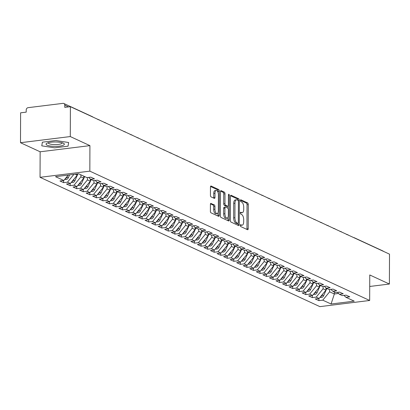 <?xml version="1.0" encoding="UTF-8"?>
<svg xmlns="http://www.w3.org/2000/svg" width="410" height="410" viewBox="0 0 410 410"><rect width="100%" height="100%" fill="white"/><g stroke="black" fill="none" stroke-linecap="round" stroke-linejoin="round"><path stroke-width="0.61" d="M240.28 225.413A0.969 0.436 83 0 0 240.726 226.556L247.553 229.713A1.379 0.625 83 0 0 247.727 229.743A1.379 0.625 83 0 0 248.199 228.672L248.281 204.559A1.379 0.625 83 0 0 247.645 202.919L240.819 199.767A0.969 0.436 83 0 0 240.696 199.747A0.969 0.436 83 0 0 240.368 200.495A0.969 0.436 83 0 0 240.813 201.643L241.695 202.048A4.418 1.999 83 0 1 243.735 207.286L243.73 209.295A4.418 1.999 83 0 1 242.213 212.728A4.418 1.999 83 0 1 241.659 212.631L240.772 212.226A0.969 0.436 83 0 0 240.655 212.201A0.969 0.436 83 0 0 240.321 212.954A0.969 0.436 83 0 0 240.767 214.102L241.654 214.507A4.418 1.999 83 0 1 243.694 219.745L243.683 221.754A4.418 1.999 83 0 1 242.172 225.187A4.418 1.999 83 0 1 241.613 225.09L240.731 224.68A0.969 0.436 83 0 0 240.608 224.659A0.969 0.436 83 0 0 240.28 225.413M211.058 203.386A1.379 0.625 83 0 0 210.883 203.355A1.379 0.625 83 0 0 210.412 204.431L210.386 211.196A1.379 0.625 83 0 0 211.022 212.831L218.607 216.336A1.379 0.625 83 0 0 218.781 216.367A1.379 0.625 83 0 0 219.253 215.291L219.34 191.183A1.379 0.625 83 0 0 218.699 189.543L211.119 186.043A1.379 0.625 83 0 0 210.945 186.012A1.379 0.625 83 0 0 210.468 187.083L210.443 195.252A1.379 0.625 83 0 0 211.078 196.892L214.322 198.389A1.379 0.625 83 0 0 214.497 198.419A1.379 0.625 83 0 0 214.973 197.348L214.983 193.294A3.69 1.671 83 0 1 216.249 190.424A3.69 1.671 83 0 1 218.422 194.883L218.366 210.76A3.69 1.671 83 0 1 217.1 213.63A3.69 1.671 83 0 1 214.932 209.172L214.937 206.522A1.379 0.625 83 0 0 214.302 204.887L210.719 203.427M369.717 286.467L389.397 284.038L389.5 254.149L70.392 106.672L64.79 107.364L64.795 105.18A2.111 1.809 -65.2 0 0 63.816 103.494A2.111 1.809 -65.2 0 0 62.935 103.366L28.085 107.671A2.111 1.809 -65.2 0 0 26.214 109.952L26.204 112.135L20.602 112.827L20.5 142.716L40.139 151.787L40.047 177.31L89.836 171.154L89.923 145.632L70.284 136.561L70.392 106.672M389.397 284.038L369.758 274.961L369.671 300.479L89.836 171.154M230.369 220.431A1.379 0.625 83 0 0 231.004 222.066L238.589 225.572A1.379 0.625 83 0 0 238.763 225.602A1.379 0.625 83 0 0 239.235 224.526L239.322 200.413A1.379 0.625 83 0 0 238.681 198.778L231.102 195.273A1.379 0.625 83 0 0 230.927 195.247A1.379 0.625 83 0 0 230.451 196.318L230.369 220.431M228.595 220.954L221.016 217.449A1.379 0.625 83 0 1 220.38 215.814L220.462 191.701A1.379 0.625 83 0 1 220.934 190.629A1.379 0.625 83 0 1 221.108 190.655L224.352 192.157A1.379 0.625 83 0 1 224.993 193.792L224.957 203.57A1.379 0.625 83 0 0 225.597 205.21L227.75 206.204A1.379 0.625 83 0 0 227.924 206.235A1.379 0.625 83 0 0 228.396 205.159L228.431 194.981A0.969 0.436 83 0 1 228.759 194.227A0.969 0.436 83 0 1 229.328 195.396L229.246 219.909A1.379 0.625 83 0 1 228.77 220.985A1.379 0.625 83 0 1 228.595 220.954M40.047 177.31L319.882 306.634L369.671 300.479M334.35 291.961L334.345 293.99L331.075 304.005L354.225 301.145L345.912 297.301L349.771 296.825L346.101 295.133L342.247 295.61L339.367 294.277L343.221 293.801L339.557 292.104L335.698 292.581L332.817 291.254L336.677 290.777L333.012 289.081L329.153 289.557L326.273 288.225L330.132 287.748L326.468 286.057L322.608 286.534L319.728 285.201L323.587 284.724L319.918 283.028L316.064 283.51L313.184 282.177L317.038 281.701L313.373 280.004L309.514 280.481L306.634 279.154L310.493 278.672L306.829 276.981L302.969 277.457L300.089 276.125L303.948 275.648L300.284 273.957L296.425 274.433L293.545 273.101L297.404 272.624L293.734 270.928L289.88 271.405L287 270.077L290.859 269.601L287.19 267.904L283.33 268.381L280.45 267.048L284.309 266.572L280.645 264.88L276.786 265.357L273.906 264.025L277.765 263.548L274.1 261.857L270.241 262.333L267.361 261.001L271.22 260.524L267.556 258.828L263.697 259.304L260.816 257.977L264.675 257.5L261.006 255.804L257.147 256.281L254.267 254.948L258.126 254.472L254.461 252.78L250.602 253.257L247.722 251.924L251.581 251.448L247.917 249.751L244.058 250.228L241.177 248.901L245.036 248.424L241.372 246.728L237.513 247.204L234.633 245.872L238.492 245.395L234.822 243.704L230.968 244.181L228.088 242.848L231.942 242.371L228.278 240.68L224.419 241.157L221.538 239.824L225.397 239.348L221.733 237.651L217.874 238.128L214.994 236.801L218.853 236.324L215.188 234.628L211.329 235.104L208.449 233.772L212.308 233.295L208.639 231.604L204.785 232.08L201.904 230.748L205.758 230.271L202.094 228.575L198.235 229.057L195.355 227.724L199.214 227.248L195.549 225.551L191.69 226.028L188.81 224.7L192.669 224.219L189.005 222.527L185.146 223.004L182.265 221.672L186.125 221.195L182.455 219.504L178.601 219.98L175.721 218.648L179.575 218.171L175.91 216.475L172.051 216.951L169.171 215.624L173.03 215.147L169.366 213.451L165.507 213.928L162.626 212.595L166.486 212.119L162.821 210.427L158.962 210.904L156.082 209.571L159.941 209.095L156.277 207.404L152.417 207.88L149.537 206.548L153.396 206.071L149.727 204.375L145.868 204.851L142.987 203.524L146.847 203.047L143.182 201.351L139.323 201.828L136.443 200.495L140.302 200.018L136.638 198.327L132.778 198.804L129.898 197.471L133.757 196.995L130.093 195.298L126.234 195.775L123.354 194.448L127.213 193.971L123.543 192.275L119.684 192.751L116.809 191.419L120.663 190.942L116.999 189.251L113.139 189.727L110.259 188.395L114.118 187.918L110.454 186.227L106.595 186.704L103.715 185.371L107.574 184.895L103.909 183.198L100.05 183.675L97.17 182.347L101.029 181.871L97.36 180.174L93.506 180.651L90.625 179.319L94.479 178.842L90.815 177.151L86.956 177.627L78.643 173.784L55.493 176.648L63.806 180.487L68.265 175.07M331.075 304.005L322.762 300.166L329.63 291.812L329.64 289.496M318.908 298.495L318.903 300.643L322.762 300.166M318.903 300.643L315.234 298.946L319.093 298.47L316.212 297.137L323.085 288.789L323.095 286.472M312.364 295.466L312.353 297.614L316.212 297.137M312.353 297.614L308.689 295.923L312.548 295.446L309.668 294.113L316.54 285.76L316.551 283.448M305.819 292.443L305.809 294.59L309.668 294.113M305.809 294.59L302.144 292.899L306.003 292.422L303.123 291.09L309.996 282.736L310.001 280.425M299.269 289.419L299.264 291.566L303.123 291.09M299.264 291.566L295.6 289.87L299.459 289.393L296.579 288.066L303.446 279.712L303.456 277.396M292.725 286.39L292.719 288.543L296.579 288.066M292.719 288.543L289.055 286.846L292.909 286.37L290.029 285.037L296.901 276.688L296.912 274.372M286.18 283.366L286.175 285.514L290.029 285.037M286.175 285.514L282.505 283.822L286.364 283.346L283.484 282.013L290.357 273.66L290.367 271.348M279.635 280.343L279.625 282.49L283.484 282.013M279.625 282.49L275.961 280.799L279.82 280.317L276.94 278.99L283.812 270.636L283.817 268.319M273.091 277.319L273.08 279.466L276.94 278.99M273.08 279.466L269.416 277.77L273.275 277.293L270.395 275.961L277.268 267.612L277.273 265.296M266.541 274.29L266.536 276.442L270.395 275.961M266.536 276.442L262.871 274.746L266.726 274.269L263.845 272.937L270.718 264.583L270.728 262.272M259.996 271.266L259.991 273.414L263.845 272.937M259.991 273.414L256.322 271.722L260.181 271.246L257.301 269.913L264.173 261.559L264.183 259.248M253.452 268.242L253.441 270.39L257.301 269.913M253.441 270.39L249.777 268.693L253.636 268.217L250.756 266.889L257.629 258.536L257.634 256.219M246.907 265.219L246.897 267.366L250.756 266.889M246.897 267.366L243.232 265.67L247.092 265.193L244.211 263.861L251.084 255.512L251.089 253.195M240.357 262.19L240.352 264.337L244.211 263.861M240.352 264.337L236.688 262.646L240.542 262.169L237.662 260.837L244.534 252.483L244.544 250.172M233.813 259.166L233.808 261.313L237.662 260.837M233.808 261.313L230.138 259.622L233.997 259.14L231.117 257.813L237.99 249.459L238 247.143M227.268 256.142L227.258 258.29L231.117 257.813M227.258 258.29L223.593 256.593L227.453 256.117L224.572 254.784L231.445 246.436L231.45 244.119M220.723 253.113L220.713 255.266L224.572 254.784M220.713 255.266L217.049 253.57L220.908 253.093L218.028 251.76L224.9 243.407L224.905 241.095M214.174 250.09L214.169 252.237L218.028 251.76M214.169 252.237L210.504 250.546L214.363 250.069L211.483 248.737L218.351 240.383L218.361 238.072M207.629 247.066L207.624 249.213L211.483 248.737M207.624 249.213L203.954 247.517L207.814 247.04L204.933 245.713L211.806 237.359L211.816 235.043M201.084 244.042L201.074 246.19L204.933 245.713M201.074 246.19L197.41 244.493L201.269 244.017L198.389 242.684L205.261 234.335L205.272 232.019M194.54 241.013L194.53 243.161L198.389 242.684M194.53 243.161L190.865 241.469L194.724 240.993L191.844 239.66L198.717 231.307L198.722 228.995M187.99 237.99L187.985 240.137L191.844 239.66M187.985 240.137L184.321 238.446L188.18 237.969L185.299 236.637L192.167 228.283L192.177 225.971M181.445 234.966L181.44 237.113L185.299 236.637M181.44 237.113L177.771 235.417L181.63 234.94L178.75 233.613L185.622 225.259L185.633 222.943M174.901 231.937L174.896 234.089L178.75 233.613M174.896 234.089L171.226 232.393L175.085 231.916L172.205 230.584L179.078 222.235L179.088 219.919M168.356 228.913L168.346 231.061L172.205 230.584M168.346 231.061L164.682 229.369L168.541 228.893L165.66 227.56L172.533 219.207L172.538 216.895M161.812 225.889L161.801 228.037L165.66 227.56M161.801 228.037L158.137 226.346L161.996 225.864L159.116 224.536L165.988 216.183L165.994 213.866M155.262 222.866L155.257 225.013L159.116 224.536M155.257 225.013L151.592 223.317L155.446 222.84L152.566 221.508L159.439 213.159L159.449 210.842M148.717 219.837L148.712 221.989L152.566 221.508M148.712 221.989L145.043 220.293L148.902 219.816L146.022 218.484L152.894 210.13L152.904 207.819M142.173 216.813L142.162 218.96L146.022 218.484M142.162 218.96L138.498 217.269L142.357 216.793L139.477 215.46L146.349 207.106L146.355 204.795M135.628 213.789L135.618 215.937L139.477 215.46M135.618 215.937L131.953 214.24L135.812 213.764L132.932 212.436L139.805 204.083L139.81 201.766M129.078 210.766L129.073 212.913L132.932 212.436M129.073 212.913L125.409 211.217L129.263 210.74L126.382 209.407L133.255 201.059L133.265 198.742M122.534 207.737L122.528 209.884L126.382 209.407M122.528 209.884L118.859 208.193L122.718 207.716L119.838 206.384L126.71 198.03L126.721 195.719M115.989 204.713L115.979 206.86L119.838 206.384M115.979 206.86L112.314 205.169L116.173 204.692L113.293 203.36L120.166 195.006L120.171 192.69M109.444 201.689L109.434 203.837L113.293 203.36M109.434 203.837L105.77 202.14L109.629 201.664L106.749 200.336L113.621 191.982L113.626 189.666M102.895 198.66L102.889 200.813L106.749 200.336M102.889 200.813L99.225 199.116L103.084 198.64L100.204 197.307L107.071 188.959L107.082 186.642M96.35 195.637L96.345 197.784L100.204 197.307M96.345 197.784L92.675 196.093L96.534 195.616L93.654 194.284L100.527 185.93L100.537 183.618M89.805 192.613L89.795 194.76L93.654 194.284M89.795 194.76L86.131 193.064L89.99 192.587L87.11 191.26L93.982 182.906L93.987 180.59M83.261 189.589L83.25 191.736L87.11 191.26M83.25 191.736L79.586 190.04L83.445 189.563L80.565 188.231L87.438 179.882L87.443 177.566M76.711 186.56L76.706 188.708L80.565 188.231M76.706 188.708L73.041 187.016L76.901 186.54L74.02 185.207L80.888 176.853L80.898 174.824M70.166 183.536L70.161 185.684L74.02 185.207M70.161 185.684L66.492 183.993L70.351 183.516L67.471 182.183L73.897 174.373M63.622 180.513L63.617 182.66L67.471 182.183M63.617 182.66L59.947 180.964L63.806 180.487M90.625 179.319L88.673 177.412M97.17 182.347L95.217 180.441M75.173 174.214L77.224 175.162L77.229 173.958M70.351 183.516L77.224 175.162M103.715 185.371L101.762 183.465M80.888 176.853L83.768 178.186L83.778 176.156M76.901 186.54L83.768 178.186M110.259 188.395L108.307 186.488M87.438 179.882L90.318 181.21L90.323 179.026M83.445 189.563L90.318 181.21M116.809 191.419L114.856 189.517M93.982 182.906L96.862 184.239L96.868 182.055M89.99 192.587L96.862 184.239M123.354 194.448L121.401 192.541M100.527 185.93L103.407 187.262L103.417 185.079M96.534 195.616L103.407 187.262M129.898 197.471L127.946 195.565M107.071 188.959L109.952 190.286L109.962 188.103M103.084 198.64L109.952 190.286M136.443 200.495L134.49 198.589M113.621 191.982L116.501 193.315L116.507 191.127M109.629 201.664L116.501 193.315M142.987 203.524L141.04 201.617M120.166 195.006L123.046 196.339L123.051 194.155M116.173 204.692L123.046 196.339M149.537 206.548L147.585 204.641M126.71 198.03L129.591 199.362L129.601 197.179M122.718 207.716L129.591 199.362M156.082 209.571L154.129 207.665M133.255 201.059L136.135 202.386L136.146 200.203M129.263 210.74L136.135 202.386M162.626 212.595L160.674 210.694M139.805 204.083L142.685 205.415L142.69 203.232M135.812 213.764L142.685 205.415M169.171 215.624L167.224 213.718M146.349 207.106L149.23 208.439L149.235 206.256M142.357 216.793L149.23 208.439M175.721 218.648L173.768 216.741M152.894 210.13L155.774 211.463L155.785 209.279M148.902 219.816L155.774 211.463M182.265 221.672L180.313 219.765M159.439 213.159L162.319 214.486L162.329 212.303M155.446 222.84L162.319 214.486M188.81 224.7L186.857 222.794M165.988 216.183L168.864 217.515L168.874 215.332M161.996 225.864L168.864 217.515M195.355 227.724L193.407 225.818M172.533 219.207L175.413 220.539L175.418 218.356M168.541 228.893L175.413 220.539M201.904 230.748L199.952 228.841M179.078 222.235L181.958 223.563L181.963 221.379M175.085 231.916L181.958 223.563M208.449 233.772L206.496 231.865M185.622 225.259L188.503 226.592L188.513 224.408M181.63 234.94L188.503 226.592M214.994 236.801L213.041 234.894M192.167 228.283L195.047 229.615L195.058 227.432M188.18 237.969L195.047 229.615M221.538 239.824L219.586 237.918M198.717 231.307L201.597 232.639L201.602 230.456M194.724 240.993L201.597 232.639M228.088 242.848L226.135 240.942M205.261 234.335L208.142 235.663L208.147 233.48M201.269 244.017L208.142 235.663M234.633 245.872L232.68 243.97M211.806 237.359L214.686 238.692L214.696 236.508M207.814 247.04L214.686 238.692M241.177 248.901L239.225 246.994M218.351 240.383L221.231 241.715L221.241 239.532M214.363 250.069L221.231 241.715M247.722 251.924L245.769 250.018M224.9 243.407L227.781 244.739L227.786 242.556M220.908 253.093L227.781 244.739M254.267 254.948L252.319 253.042M231.445 246.436L234.325 247.763L234.33 245.58M227.453 256.117L234.325 247.763M260.816 257.977L258.864 256.071M237.99 249.459L240.87 250.792L240.88 248.609M233.997 259.14L240.87 250.792M267.361 261.001L265.408 259.094M244.534 252.483L247.414 253.816L247.425 251.632M240.542 262.169L247.414 253.816M273.906 264.025L271.953 262.118M251.084 255.512L253.964 256.839L253.969 254.656M247.092 265.193L253.964 256.839M280.45 267.048L278.503 265.147M257.629 258.536L260.509 259.868L260.514 257.685M253.636 268.217L260.509 259.868M287 270.077L285.047 268.171M264.173 261.559L267.053 262.892L267.064 260.709M260.181 271.246L267.053 262.892M293.545 273.101L291.592 271.194M270.718 264.583L273.598 265.916L273.608 263.733M266.726 274.269L273.598 265.916M300.089 276.125L298.137 274.218M277.268 267.612L280.148 268.939L280.153 266.756M273.275 277.293L280.148 268.939M306.634 279.154L304.686 277.247M283.812 270.636L286.692 271.968L286.698 269.785M279.82 280.317L286.692 271.968M313.184 282.177L311.231 280.271M290.357 273.66L293.237 274.992L293.242 272.809M286.364 283.346L293.237 274.992M319.728 285.201L317.776 283.295M296.901 276.688L299.782 278.016L299.792 275.833M292.909 286.37L299.782 278.016M326.273 288.225L324.32 286.318M303.446 279.712L306.326 281.045L306.337 278.856M299.459 289.393L306.326 281.045M332.817 291.254L330.865 289.347M309.996 282.736L312.876 284.068L312.881 281.885M306.003 292.422L312.876 284.068M339.367 294.277L337.415 292.371M316.54 285.76L319.421 287.092L319.426 284.909M312.548 295.446L319.421 287.092M353.697 237.6A2.111 1.809 114.8 0 1 354.301 237.744L382.925 250.971A2.111 1.809 114.8 0 1 383.427 251.34M345.912 297.301L343.959 295.395M323.085 288.789L325.965 290.116L325.976 287.933M319.093 298.47L325.965 290.116M70.284 136.561L20.5 142.716M40.139 151.787L89.923 145.632M54.612 147.836L68.05 146.17L68.649 142.511L55.811 140.517L42.373 142.178L41.774 145.837L54.612 147.836L41.774 145.837L42.373 142.178L55.811 140.517L68.649 142.511L68.05 146.17L54.612 147.836M329.63 291.812L334.345 293.99L338.542 293.473M348.228 235.073A2.111 1.809 -65.2 0 0 347.726 234.704A2.111 1.809 -65.2 0 0 347.629 234.669A2.111 1.809 -65.2 0 0 347.116 234.561M341.684 232.05A2.111 1.809 -65.2 0 0 341.176 231.681A2.111 1.809 -65.2 0 0 341.084 231.64A2.111 1.809 -65.2 0 0 340.572 231.537M335.134 229.026A2.111 1.809 -65.2 0 0 334.632 228.657A2.111 1.809 -65.2 0 0 334.539 228.616A2.111 1.809 -65.2 0 0 334.027 228.513M328.589 225.997A2.111 1.809 -65.2 0 0 328.087 225.628A2.111 1.809 -65.2 0 0 327.995 225.592A2.111 1.809 -65.2 0 0 327.482 225.485M322.045 222.973A2.111 1.809 -65.2 0 0 321.542 222.604A2.111 1.809 -65.2 0 0 321.45 222.563A2.111 1.809 -65.2 0 0 320.933 222.461M315.5 219.95A2.111 1.809 -65.2 0 0 314.993 219.581A2.111 1.809 -65.2 0 0 314.901 219.54A2.111 1.809 -65.2 0 0 314.388 219.437M308.95 216.921A2.111 1.809 -65.2 0 0 308.448 216.557A2.111 1.809 -65.2 0 0 308.356 216.516A2.111 1.809 -65.2 0 0 307.843 216.408M302.406 213.897A2.111 1.809 -65.2 0 0 301.904 213.528A2.111 1.809 -65.2 0 0 301.811 213.492A2.111 1.809 -65.2 0 0 301.299 213.384M295.861 210.873A2.111 1.809 -65.2 0 0 295.359 210.504A2.111 1.809 -65.2 0 0 295.267 210.463A2.111 1.809 -65.2 0 0 294.749 210.361M289.316 207.849A2.111 1.809 -65.2 0 0 288.814 207.48A2.111 1.809 -65.2 0 0 288.717 207.439A2.111 1.809 -65.2 0 0 288.204 207.337M282.767 204.821A2.111 1.809 -65.2 0 0 282.264 204.452A2.111 1.809 -65.2 0 0 282.172 204.416A2.111 1.809 -65.2 0 0 281.66 204.308M276.222 201.797A2.111 1.809 -65.2 0 0 275.72 201.428A2.111 1.809 -65.2 0 0 275.628 201.387A2.111 1.809 -65.2 0 0 275.115 201.284M269.678 198.773A2.111 1.809 -65.2 0 0 269.175 198.404A2.111 1.809 -65.2 0 0 269.083 198.363A2.111 1.809 -65.2 0 0 268.565 198.261M263.133 195.749A2.111 1.809 -65.2 0 0 262.631 195.38A2.111 1.809 -65.2 0 0 262.533 195.339A2.111 1.809 -65.2 0 0 262.021 195.232M256.583 192.72A2.111 1.809 -65.2 0 0 256.081 192.351A2.111 1.809 -65.2 0 0 255.989 192.316A2.111 1.809 -65.2 0 0 255.476 192.208M250.038 189.697A2.111 1.809 -65.2 0 0 249.536 189.328A2.111 1.809 -65.2 0 0 249.444 189.287A2.111 1.809 -65.2 0 0 248.931 189.184M243.494 186.673A2.111 1.809 -65.2 0 0 242.992 186.304A2.111 1.809 -65.2 0 0 242.899 186.263A2.111 1.809 -65.2 0 0 242.387 186.16M236.949 183.644A2.111 1.809 -65.2 0 0 236.447 183.275A2.111 1.809 -65.2 0 0 236.35 183.239A2.111 1.809 -65.2 0 0 235.837 183.132M230.405 180.62A2.111 1.809 -65.2 0 0 229.897 180.251A2.111 1.809 -65.2 0 0 229.805 180.215A2.111 1.809 -65.2 0 0 229.292 180.108M223.855 177.597A2.111 1.809 -65.2 0 0 223.353 177.228A2.111 1.809 -65.2 0 0 223.26 177.187A2.111 1.809 -65.2 0 0 222.748 177.084M217.31 174.573A2.111 1.809 -65.2 0 0 216.808 174.204A2.111 1.809 -65.2 0 0 216.716 174.163A2.111 1.809 -65.2 0 0 216.203 174.06M210.766 171.544A2.111 1.809 -65.2 0 0 210.263 171.175A2.111 1.809 -65.2 0 0 210.171 171.139A2.111 1.809 -65.2 0 0 209.653 171.031M204.221 168.52A2.111 1.809 -65.2 0 0 203.714 168.151A2.111 1.809 -65.2 0 0 203.621 168.11A2.111 1.809 -65.2 0 0 203.109 168.008M197.671 165.496A2.111 1.809 -65.2 0 0 197.169 165.127A2.111 1.809 -65.2 0 0 197.077 165.087A2.111 1.809 -65.2 0 0 196.564 164.984M191.127 162.468A2.111 1.809 -65.2 0 0 190.624 162.104A2.111 1.809 -65.2 0 0 190.532 162.063A2.111 1.809 -65.2 0 0 190.02 161.955M184.582 159.444A2.111 1.809 -65.2 0 0 184.08 159.075A2.111 1.809 -65.2 0 0 183.987 159.039A2.111 1.809 -65.2 0 0 183.47 158.931M178.037 156.42A2.111 1.809 -65.2 0 0 177.535 156.051A2.111 1.809 -65.2 0 0 177.438 156.01A2.111 1.809 -65.2 0 0 176.925 155.908M171.488 153.396A2.111 1.809 -65.2 0 0 170.985 153.027A2.111 1.809 -65.2 0 0 170.893 152.986A2.111 1.809 -65.2 0 0 170.381 152.884M164.943 150.367A2.111 1.809 -65.2 0 0 164.441 149.998A2.111 1.809 -65.2 0 0 164.349 149.963A2.111 1.809 -65.2 0 0 163.836 149.855M158.398 147.344A2.111 1.809 -65.2 0 0 157.896 146.975A2.111 1.809 -65.2 0 0 157.804 146.934A2.111 1.809 -65.2 0 0 157.286 146.831M151.854 144.32A2.111 1.809 -65.2 0 0 151.351 143.951A2.111 1.809 -65.2 0 0 151.254 143.91A2.111 1.809 -65.2 0 0 150.742 143.808M145.304 141.296A2.111 1.809 -65.2 0 0 144.802 140.927A2.111 1.809 -65.2 0 0 144.709 140.886A2.111 1.809 -65.2 0 0 144.197 140.779M138.759 138.267A2.111 1.809 -65.2 0 0 138.257 137.898A2.111 1.809 -65.2 0 0 138.165 137.862A2.111 1.809 -65.2 0 0 137.652 137.755M132.215 135.244A2.111 1.809 -65.2 0 0 131.712 134.875A2.111 1.809 -65.2 0 0 131.62 134.834A2.111 1.809 -65.2 0 0 131.108 134.731M125.67 132.22A2.111 1.809 -65.2 0 0 125.168 131.851A2.111 1.809 -65.2 0 0 125.07 131.81A2.111 1.809 -65.2 0 0 124.558 131.707M119.125 129.191A2.111 1.809 -65.2 0 0 118.618 128.822A2.111 1.809 -65.2 0 0 118.526 128.786A2.111 1.809 -65.2 0 0 118.013 128.678M112.576 126.167A2.111 1.809 -65.2 0 0 112.073 125.798A2.111 1.809 -65.2 0 0 111.981 125.762A2.111 1.809 -65.2 0 0 111.469 125.655M106.031 123.143A2.111 1.809 -65.2 0 0 105.529 122.774A2.111 1.809 -65.2 0 0 105.437 122.733A2.111 1.809 -65.2 0 0 104.924 122.631M99.486 120.12A2.111 1.809 -65.2 0 0 98.984 119.751A2.111 1.809 -65.2 0 0 98.892 119.71A2.111 1.809 -65.2 0 0 98.374 119.607M240.291 225.208L240.368 225.244A4.418 1.999 83 0 0 240.926 225.341L242.172 225.187M242.213 212.728L240.972 212.882A4.418 1.999 83 0 1 240.414 212.785L240.332 212.749M246.881 229.405A1.379 0.625 83 0 0 246.953 228.826L247.04 204.713A1.379 0.625 83 0 0 246.4 203.073L240.378 200.29M238.072 200.398A1.379 0.625 83 0 0 237.436 198.932L230.528 195.739M237.918 225.259A1.379 0.625 83 0 0 237.99 224.68L237.995 223.394A0.969 0.436 83 0 0 238.343 222.64L238.415 201.474A0.969 0.436 83 0 0 237.969 200.326L237.036 199.895A4.418 1.999 83 0 0 236.478 199.798A4.418 1.999 83 0 0 234.966 203.232L234.915 217.7A4.418 1.999 83 0 0 236.954 222.937L237.887 223.368A0.969 0.436 83 0 0 238.01 223.388L236.765 223.542A0.969 0.436 83 0 0 236.877 223.491M236.478 199.798L235.237 199.952A4.418 1.999 83 0 0 233.72 203.386L233.669 217.853A4.418 1.999 83 0 0 235.714 223.091L236.642 223.522A0.969 0.436 83 0 0 236.765 223.542M220.534 191.121L223.107 192.31L224.352 192.157M226.838 206.317A1.379 0.625 83 0 1 226.679 206.389A1.379 0.625 83 0 1 226.504 206.358L224.352 205.364A1.379 0.625 83 0 1 223.711 203.724L223.747 193.945A1.379 0.625 83 0 0 223.107 192.31M228.047 206.189L228.042 208.372M228.011 217.295L228.001 220.062L229.246 219.909M224.921 213.718A3.69 1.671 83 0 0 227.094 218.176A3.69 1.671 83 0 0 228.36 215.306L228.38 209.715A1.379 0.625 83 0 0 227.74 208.08L225.587 207.086A1.379 0.625 83 0 0 225.413 207.055A1.379 0.625 83 0 0 224.941 208.126L224.921 213.718L223.675 213.871A3.69 1.671 83 0 0 225.848 218.33L227.094 218.176M224.342 207.24A1.379 0.625 83 0 0 224.167 207.209A1.379 0.625 83 0 0 223.696 208.28L224.941 208.126M223.675 213.871L223.696 208.28M227.924 220.641A1.379 0.625 83 0 0 228.001 220.062M217.1 213.63L215.86 213.784A3.69 1.671 83 0 1 213.687 209.325L213.697 206.676A1.379 0.625 83 0 0 213.056 205.041L210.484 203.852M216.249 190.424L215.009 190.578A3.69 1.671 83 0 0 213.743 193.448L214.983 193.294M213.656 198.081A1.379 0.625 83 0 0 213.728 197.502L213.743 193.448M218.089 192.577L218.094 191.337A1.379 0.625 83 0 0 217.454 189.697L210.545 186.504M217.935 216.024A1.379 0.625 83 0 0 218.007 215.445L218.017 212.744M320.097 297.255L320.225 297.311A2.814 2.414 -65.2 0 0 321.394 297.491A2.814 2.414 -65.2 0 0 323.618 295.728L326.826 288.481M322.67 294.124L322.239 295.092A2.814 2.414 114.8 0 1 320.523 296.737M313.547 294.231L313.676 294.288A2.814 2.414 -65.2 0 0 314.849 294.467A2.814 2.414 -65.2 0 0 317.068 292.699L320.277 285.457M316.125 291.1L315.695 292.063A2.814 2.414 114.8 0 1 313.973 293.714M307.003 291.202L307.131 291.264A2.814 2.414 -65.2 0 0 308.299 291.438A2.814 2.414 -65.2 0 0 310.524 289.675L313.732 282.428M309.576 288.076L309.15 289.04A2.814 2.414 114.8 0 1 307.428 290.685M300.458 288.179L300.586 288.24A2.814 2.414 -65.2 0 0 301.755 288.414A2.814 2.414 -65.2 0 0 303.979 286.651L307.187 279.405M303.031 285.047L302.606 286.016A2.814 2.414 114.8 0 1 300.884 287.661M293.914 285.155L294.042 285.211A2.814 2.414 -65.2 0 0 295.21 285.391A2.814 2.414 -65.2 0 0 297.434 283.623L300.643 276.381M296.486 282.024L296.061 282.987A2.814 2.414 114.8 0 1 294.339 284.637M47.119 145.176A9.143 2.204 -179.8 0 0 59.306 146.16A9.143 2.204 -179.8 0 0 63.463 143.254A9.143 2.204 -179.8 0 0 63.304 143.172A9.143 2.204 -179.8 0 0 55.037 141.968A9.143 2.204 -179.8 0 0 46.965 143.198A9.143 2.204 -179.8 0 0 47.119 145.176M48.354 142.695A6.919 1.671 -179.8 0 0 48.298 142.905A6.919 1.671 -179.8 0 0 49.092 143.69A6.919 1.671 -179.8 0 0 56.872 144.556A6.919 1.671 -179.8 0 0 62.135 142.957A6.919 1.671 -179.8 0 0 62.079 142.741M287.364 282.126L287.492 282.188A2.814 2.414 -65.2 0 0 288.666 282.362A2.814 2.414 -65.2 0 0 290.89 280.599L294.093 273.357M289.942 279L289.511 279.963A2.814 2.414 114.8 0 1 287.789 281.608M280.819 279.102L280.947 279.164A2.814 2.414 -65.2 0 0 282.121 279.338A2.814 2.414 -65.2 0 0 284.34 277.575L287.548 270.328M283.392 275.976L282.967 276.94A2.814 2.414 114.8 0 1 281.245 278.585M274.275 276.079L274.403 276.135A2.814 2.414 -65.2 0 0 275.571 276.314A2.814 2.414 -65.2 0 0 277.795 274.551L281.004 267.305M276.847 272.947L276.422 273.916A2.814 2.414 114.8 0 1 274.7 275.561M267.73 273.055L267.858 273.111A2.814 2.414 -65.2 0 0 269.027 273.291A2.814 2.414 -65.2 0 0 271.251 271.522L274.459 264.281M270.303 269.923L269.877 270.887A2.814 2.414 114.8 0 1 268.155 272.537M261.18 270.026L261.308 270.087A2.814 2.414 -65.2 0 0 262.482 270.262A2.814 2.414 -65.2 0 0 264.706 268.499L267.909 261.257M263.758 266.9L263.328 267.863A2.814 2.414 114.8 0 1 261.606 269.508M254.636 267.002L254.764 267.064A2.814 2.414 -65.2 0 0 255.937 267.238A2.814 2.414 -65.2 0 0 258.156 265.475L261.365 258.228M257.213 263.871L256.783 264.839A2.814 2.414 114.8 0 1 255.061 266.485M248.091 263.978L248.219 264.035A2.814 2.414 -65.2 0 0 249.388 264.214A2.814 2.414 -65.2 0 0 251.612 262.446L254.82 255.204M250.664 260.847L250.238 261.816A2.814 2.414 114.8 0 1 248.516 263.461M241.546 260.955L241.674 261.011A2.814 2.414 -65.2 0 0 242.843 261.19A2.814 2.414 -65.2 0 0 245.067 259.422L248.275 252.181M244.119 257.823L243.694 258.787A2.814 2.414 114.8 0 1 241.972 260.437M234.997 257.926L235.125 257.987A2.814 2.414 -65.2 0 0 236.298 258.162A2.814 2.414 -65.2 0 0 238.523 256.399L241.726 249.152M237.574 254.8L237.144 255.763A2.814 2.414 114.8 0 1 235.427 257.408M228.452 254.902L228.58 254.964A2.814 2.414 -65.2 0 0 229.754 255.138A2.814 2.414 -65.2 0 0 231.973 253.375L235.181 246.128M231.03 251.771L230.599 252.739A2.814 2.414 114.8 0 1 228.877 254.384M221.907 251.878L222.035 251.935A2.814 2.414 -65.2 0 0 223.204 252.114A2.814 2.414 -65.2 0 0 225.428 250.346L228.636 243.104M224.48 248.747L224.055 249.71A2.814 2.414 114.8 0 1 222.333 251.361M215.363 248.849L215.491 248.911A2.814 2.414 -65.2 0 0 216.659 249.085A2.814 2.414 -65.2 0 0 218.884 247.322L222.092 240.081M217.935 245.723L217.51 246.687A2.814 2.414 114.8 0 1 215.788 248.332M208.813 245.826L208.946 245.887A2.814 2.414 -65.2 0 0 210.115 246.061A2.814 2.414 -65.2 0 0 212.339 244.298L215.547 237.052M211.391 242.699L210.96 243.663A2.814 2.414 114.8 0 1 209.243 245.308M202.268 242.802L202.397 242.858A2.814 2.414 -65.2 0 0 203.57 243.038A2.814 2.414 -65.2 0 0 205.789 241.275L208.997 234.028M204.846 239.671L204.416 240.639A2.814 2.414 114.8 0 1 202.694 242.284M195.724 239.778L195.852 239.835A2.814 2.414 -65.2 0 0 197.02 240.014A2.814 2.414 -65.2 0 0 199.245 238.246L202.453 231.004M198.296 236.647L197.871 237.61A2.814 2.414 114.8 0 1 196.149 239.261M189.179 236.749L189.307 236.811A2.814 2.414 -65.2 0 0 190.476 236.985A2.814 2.414 -65.2 0 0 192.7 235.222L195.908 227.975M191.752 233.623L191.326 234.587A2.814 2.414 114.8 0 1 189.604 236.232M182.635 233.726L182.763 233.787A2.814 2.414 -65.2 0 0 183.931 233.961A2.814 2.414 -65.2 0 0 186.155 232.198L189.364 224.952M185.207 230.594L184.782 231.563A2.814 2.414 114.8 0 1 183.06 233.208M176.085 230.702L176.213 230.758A2.814 2.414 -65.2 0 0 177.386 230.938A2.814 2.414 -65.2 0 0 179.611 229.169L182.814 221.928M178.663 227.57L178.232 228.534A2.814 2.414 114.8 0 1 176.51 230.184M169.54 227.673L169.668 227.734A2.814 2.414 -65.2 0 0 170.837 227.909A2.814 2.414 -65.2 0 0 173.061 226.146L176.269 218.904M172.113 224.547L171.687 225.51A2.814 2.414 114.8 0 1 169.965 227.155M162.995 224.649L163.124 224.711A2.814 2.414 -65.2 0 0 164.292 224.885A2.814 2.414 -65.2 0 0 166.516 223.122L169.725 215.875M165.568 221.523L165.143 222.486A2.814 2.414 114.8 0 1 163.421 224.132M156.451 221.625L156.579 221.682A2.814 2.414 -65.2 0 0 157.748 221.861A2.814 2.414 -65.2 0 0 159.972 220.098L163.18 212.851M159.024 218.494L158.598 219.463A2.814 2.414 114.8 0 1 156.876 221.108M149.901 218.602L150.029 218.658A2.814 2.414 -65.2 0 0 151.203 218.837A2.814 2.414 -65.2 0 0 153.427 217.069L156.63 209.828M152.479 215.47L152.048 216.434A2.814 2.414 114.8 0 1 150.326 218.084M143.357 215.573L143.485 215.634A2.814 2.414 -65.2 0 0 144.658 215.809A2.814 2.414 -65.2 0 0 146.877 214.046L150.086 206.804M145.934 212.447L145.504 213.41A2.814 2.414 114.8 0 1 143.782 215.055M136.812 212.549L136.94 212.611A2.814 2.414 -65.2 0 0 138.108 212.785A2.814 2.414 -65.2 0 0 140.333 211.022L143.541 203.775M139.385 209.418L138.959 210.386A2.814 2.414 114.8 0 1 137.237 212.031M130.267 209.525L130.395 209.582A2.814 2.414 -65.2 0 0 131.564 209.761A2.814 2.414 -65.2 0 0 133.788 207.993L136.996 200.751M132.84 206.394L132.415 207.363A2.814 2.414 114.8 0 1 130.693 209.008M123.717 206.502L123.846 206.558A2.814 2.414 -65.2 0 0 125.019 206.737A2.814 2.414 -65.2 0 0 127.243 204.969L130.447 197.728M126.295 203.37L125.865 204.334A2.814 2.414 114.8 0 1 124.148 205.984M117.173 203.473L117.301 203.534A2.814 2.414 -65.2 0 0 118.475 203.708A2.814 2.414 -65.2 0 0 120.694 201.945L123.902 194.699M119.751 200.346L119.32 201.31A2.814 2.414 114.8 0 1 117.598 202.955M110.628 200.449L110.756 200.51A2.814 2.414 -65.2 0 0 111.925 200.685A2.814 2.414 -65.2 0 0 114.149 198.922L117.357 191.675M113.201 197.318L112.776 198.286A2.814 2.414 114.8 0 1 111.054 199.931M104.084 197.425L104.212 197.482A2.814 2.414 -65.2 0 0 105.38 197.661A2.814 2.414 -65.2 0 0 107.605 195.893L110.813 188.651M106.656 194.294L106.231 195.257A2.814 2.414 114.8 0 1 104.509 196.908M97.534 194.396L97.667 194.458A2.814 2.414 -65.2 0 0 98.836 194.632A2.814 2.414 -65.2 0 0 101.06 192.869L104.268 185.627M100.112 191.27L99.681 192.234A2.814 2.414 114.8 0 1 97.964 193.879M90.989 191.373L91.117 191.434A2.814 2.414 -65.2 0 0 92.291 191.608A2.814 2.414 -65.2 0 0 94.51 189.845L97.718 182.599M93.567 188.246L93.137 189.21A2.814 2.414 114.8 0 1 91.415 190.855M84.445 188.349L84.573 188.405A2.814 2.414 -65.2 0 0 85.741 188.585A2.814 2.414 -65.2 0 0 87.965 186.822L91.174 179.575M87.017 185.217L86.592 186.186A2.814 2.414 114.8 0 1 84.87 187.831M77.9 185.325L78.028 185.381A2.814 2.414 -65.2 0 0 79.197 185.561A2.814 2.414 -65.2 0 0 81.421 183.793L84.629 176.551M80.473 182.194L80.047 183.157A2.814 2.414 114.8 0 1 78.325 184.808M71.355 182.296L71.483 182.358A2.814 2.414 -65.2 0 0 72.652 182.532A2.814 2.414 -65.2 0 0 74.876 180.769L77.926 173.871M73.928 179.17L73.503 180.133A2.814 2.414 114.8 0 1 71.781 181.779M64.806 179.272L64.934 179.334A2.814 2.414 -65.2 0 0 66.107 179.508A2.814 2.414 -65.2 0 0 68.332 177.745L69.587 174.906M67.383 176.141L66.953 177.11A2.814 2.414 114.8 0 1 65.231 178.755M353.604 237.559A2.111 2.111 0 0 1 354.301 237.744A2.111 1.809 114.8 0 1 354.804 238.113M68.521 106.902L64.795 105.18M92.942 117.091A2.111 1.809 -65.2 0 0 92.434 116.722L63.816 103.494M240.368 225.244L241.613 225.09M240.414 212.785L241.659 212.631M246.4 203.073L247.645 202.919M247.04 204.713L248.281 204.559M246.953 228.826L248.199 228.672M230.763 195.319L231.102 195.273M237.436 198.932L238.681 198.778M238.189 200.557L239.322 200.413M237.99 224.68L239.235 224.526M236.642 223.522L237.887 223.368M233.72 203.386L234.966 203.232M233.669 217.853L234.915 217.7M235.714 223.091L236.954 222.937M220.775 190.701L221.108 190.655M223.747 193.945L224.993 193.792M223.711 203.724L224.957 203.57M224.352 205.364L225.597 205.21M226.504 206.358L227.75 206.204M228.426 195.508L229.328 195.396M213.056 205.041L214.302 204.887M213.697 206.676L214.937 206.522M213.687 209.325L214.932 209.172M213.728 197.502L214.973 197.348M210.781 186.084L211.119 186.043M217.454 189.697L218.699 189.543M218.094 191.337L219.34 191.183M218.007 215.445L219.253 215.291M323.618 295.728L322.239 295.092M317.068 292.699L315.695 292.063M310.524 289.675L309.15 289.04M303.979 286.651L302.606 286.016M297.434 283.623L296.061 282.987M290.89 280.599L289.511 279.963M284.34 277.575L282.967 276.94M277.795 274.551L276.422 273.916M271.251 271.522L269.877 270.887M264.706 268.499L263.328 267.863M258.156 265.475L256.783 264.839M251.612 262.446L250.238 261.816M245.067 259.422L243.694 258.787M238.523 256.399L237.144 255.763M231.973 253.375L230.599 252.739M225.428 250.346L224.055 249.71M218.884 247.322L217.51 246.687M212.339 244.298L210.96 243.663M205.789 241.275L204.416 240.639M199.245 238.246L197.871 237.61M192.7 235.222L191.326 234.587M186.155 232.198L184.782 231.563M179.611 229.169L178.232 228.534M173.061 226.146L171.687 225.51M166.516 223.122L165.143 222.486M159.972 220.098L158.598 219.463M153.427 217.069L152.048 216.434M146.877 214.046L145.504 213.41M140.333 211.022L138.959 210.386M133.788 207.993L132.415 207.363M127.243 204.969L125.865 204.334M120.694 201.945L119.32 201.31M114.149 198.922L112.776 198.286M107.605 195.893L106.231 195.257M101.06 192.869L99.681 192.234M94.51 189.845L93.137 189.21M87.965 186.822L86.592 186.186M81.421 183.793L80.047 183.157M74.876 180.769L73.503 180.133M68.332 177.745L66.953 177.11M348.321 235.114A2.111 2.111 0 0 0 347.726 234.704M341.771 232.091A2.111 2.111 0 0 0 341.176 231.681M346.614 234.54L347.629 234.669M335.226 229.067A2.111 2.111 0 0 0 334.632 228.657M340.069 231.517L341.084 231.64M328.682 226.043A2.111 2.111 0 0 0 328.087 225.628M333.52 228.493L334.539 228.616M322.137 223.014A2.111 2.111 0 0 0 321.542 222.604M326.975 225.464L327.995 225.592M315.587 219.991A2.111 2.111 0 0 0 314.993 219.581M320.43 222.44L321.45 222.563M309.043 216.967A2.111 2.111 0 0 0 308.448 216.557M313.886 219.417L314.901 219.54M302.498 213.938A2.111 2.111 0 0 0 301.904 213.528M307.336 216.388L308.356 216.516M295.953 210.914A2.111 2.111 0 0 0 295.359 210.504M300.791 213.364L301.811 213.492M289.409 207.89A2.111 2.111 0 0 0 288.814 207.48M294.247 210.34L295.267 210.463M282.859 204.867A2.111 2.111 0 0 0 282.264 204.452M287.702 207.316L288.717 207.439M276.314 201.838A2.111 2.111 0 0 0 275.72 201.428M281.157 204.288L282.172 204.416M269.77 198.814A2.111 2.111 0 0 0 269.175 198.404M274.608 201.264L275.628 201.387M263.225 195.79A2.111 2.111 0 0 0 262.631 195.38M268.063 198.24L269.083 198.363M256.675 192.767A2.111 2.111 0 0 0 256.081 192.351M261.518 195.211L262.533 195.339M250.131 189.738A2.111 2.111 0 0 0 249.536 189.328M254.974 192.187L255.989 192.316M243.586 186.714A2.111 2.111 0 0 0 242.992 186.304M248.424 189.164L249.444 189.287M237.041 183.69A2.111 2.111 0 0 0 236.447 183.275M241.879 186.14L242.899 186.263M230.492 180.661A2.111 2.111 0 0 0 229.897 180.251M235.335 183.111L236.35 183.239M223.947 177.638A2.111 2.111 0 0 0 223.353 177.228M228.79 180.087L229.805 180.215M217.402 174.614A2.111 2.111 0 0 0 216.808 174.204M222.24 177.064L223.26 177.187M210.858 171.59A2.111 2.111 0 0 0 210.263 171.175M215.696 174.04L216.716 174.163M204.308 168.561A2.111 2.111 0 0 0 203.714 168.151M209.151 171.011L210.171 171.139M197.763 165.537A2.111 2.111 0 0 0 197.169 165.127M202.607 167.987L203.621 168.11M191.219 162.514A2.111 2.111 0 0 0 190.624 162.104M196.057 164.963L197.077 165.087M184.674 159.485A2.111 2.111 0 0 0 184.08 159.075M189.512 161.935L190.532 162.063M178.13 156.461A2.111 2.111 0 0 0 177.535 156.051M182.968 158.911L183.987 159.039M171.58 153.437A2.111 2.111 0 0 0 170.985 153.027M176.423 155.887L177.438 156.01M165.035 150.414A2.111 2.111 0 0 0 164.441 149.998M169.878 152.863L170.893 152.986M158.491 147.385A2.111 2.111 0 0 0 157.896 146.975M163.329 149.834L164.349 149.963M151.946 144.361A2.111 2.111 0 0 0 151.351 143.951M156.784 146.811L157.804 146.934M145.396 141.337A2.111 2.111 0 0 0 144.802 140.927M150.239 143.787L151.254 143.91M138.852 138.313A2.111 2.111 0 0 0 138.257 137.898M143.695 140.758L144.709 140.886M132.307 135.285A2.111 2.111 0 0 0 131.712 134.875M137.145 137.734L138.165 137.862M125.762 132.261A2.111 2.111 0 0 0 125.168 131.851M130.6 134.711L131.62 134.834M119.213 129.237A2.111 2.111 0 0 0 118.618 128.822M124.056 131.687L125.07 131.81M112.668 126.208A2.111 2.111 0 0 0 112.073 125.798M117.511 128.658L118.526 128.786M106.123 123.184A2.111 2.111 0 0 0 105.529 122.774M110.961 125.634L111.981 125.762M99.579 120.161A2.111 2.111 0 0 0 98.984 119.751M104.417 122.61L105.437 122.733M93.029 117.137A2.111 2.111 0 0 0 92.434 116.722M97.872 119.587L98.892 119.71M226.679 206.389L227.924 206.235M224.167 207.209L225.413 207.055"/></g></svg>

